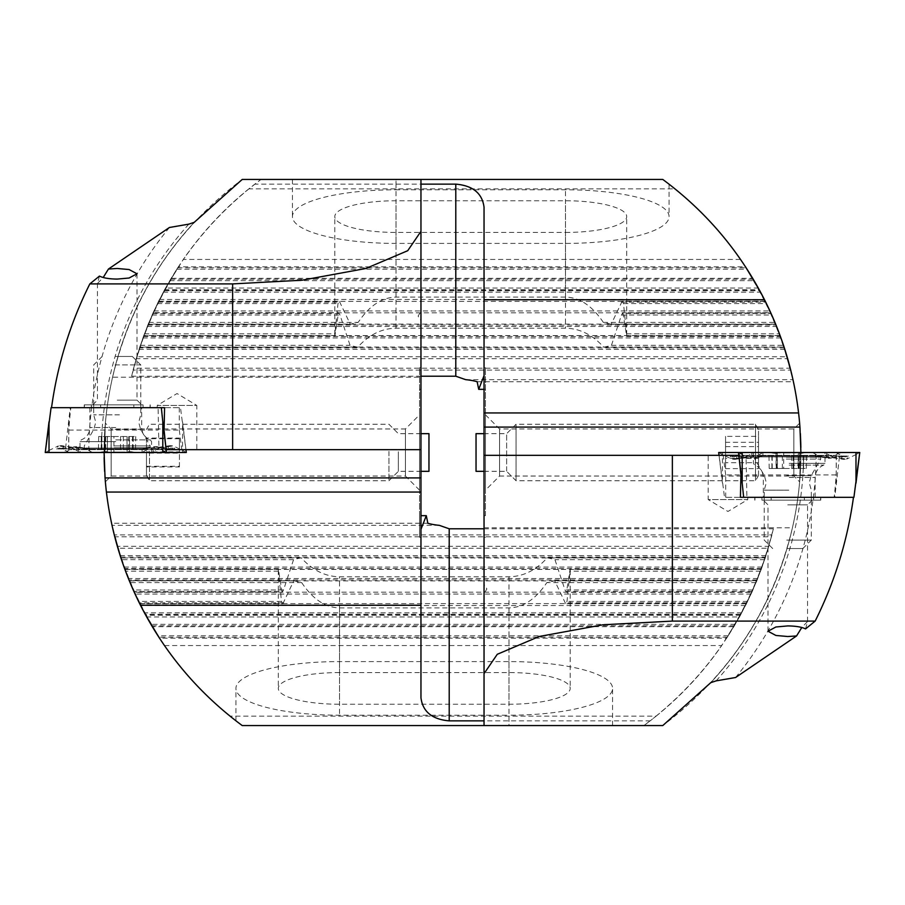 <?xml version="1.0" encoding="UTF-8"?>
<svg xmlns="http://www.w3.org/2000/svg" width="905" height="905" viewBox="0 0 905 905"><rect width="100%" height="100%" fill="white"/><g stroke="black" fill="none" stroke-linecap="round" stroke-linejoin="round"><path stroke-width="0.68" stroke-dasharray="4.53 3.39" d="M157.255 407.68L157.255 405.417L196.804 405.417L177.029 393.539L157.255 405.417L196.804 405.417L196.804 449.672L158.975 449.672L158.081 407.68L157.255 407.68L180.491 407.68L185.921 449.672M117.231 404.852L92.751 404.852L117.231 404.852M117.231 400.146L137.006 400.146L117.231 400.146M99.448 276.093L97.457 283.469L103.193 277.507M420.949 311.365L420.961 320.777L420.961 311.365L420.961 320.777L420.949 311.365L418.121 316.071L420.949 320.777M104.143 457.478L105.376 423.178L111.157 428.959L405.417 428.959L405.417 476.041L111.157 476.041L111.157 428.959L111.157 476.041L105.376 481.822M105.025 477.58L104.98 476.867M104.595 470.894L104.629 471.46M419.547 490.159L405.417 476.041L405.417 428.959L419.547 414.841L419.547 490.159L419.547 414.841M419.547 515.669L419.547 367.758L419.547 537.242L419.547 515.669L420.961 515.669M419.547 537.242L420.961 537.242L420.961 529.346L420.961 697.8M419.547 367.758L420.961 367.758L420.961 537.242M484.039 528.792L773.368 528.792L765.234 557.978L120.931 557.978L111.575 523.271A338.979 338.979 0 0 1 112.582 377.17C132.164 295.765 175.389 229.859 242.235 179.428M771.422 536.789L761.263 569.437L124.913 569.437L114.268 534.889L771.908 534.889L771.422 536.789L114.754 536.789M768.266 548.249L756.818 580.886L129.358 580.886L117.345 546.337L768.82 546.337L768.266 548.249L117.899 548.249M756.818 580.886L765.302 557.797L751.874 592.345L566.44 592.345L564.98 589.97L554.969 559.697A61.201 15.838 180 0 0 547.254 557.797C536.02 570.24 523.271 576.576 508.995 576.779L339.511 576.779C325.234 576.576 312.485 570.24 301.252 557.797L120.931 557.978L120.625 557.039L765.54 557.039L771.908 534.889M751.874 592.345L761.331 569.245L746.433 603.793L565.67 603.793L567.005 601.429L570.082 571.157A61.201 15.838 180 0 0 570.207 570.161A61.201 15.838 180 0 0 570.105 569.245L566.44 592.345M746.433 603.793L756.885 580.705L740.437 615.253L145.728 615.253L129.358 580.886M751.965 592.153L733.876 626.701L152.289 626.701L134.212 592.153L145.219 614.314L740.957 614.314L751.965 592.153L134.212 592.153M733.876 626.701L746.523 603.612L726.704 638.161L159.461 638.161L139.642 603.612L152.289 626.701M301.252 557.797A61.201 15.838 180 0 0 293.537 559.697L283.525 589.97L282.066 592.345L134.291 592.345L120.874 557.797M282.066 592.345L278.401 569.245A61.201 15.838 180 0 0 278.299 570.161A61.201 15.838 180 0 0 278.423 571.157L281.5 601.429L282.835 603.793L139.743 603.793L124.913 569.437M282.835 603.793L293.82 580.705L129.279 580.705M293.82 580.705A61.201 15.838 180 0 0 301.67 582.605L130.071 582.605M133.872 591.406L134.291 592.345L133.872 591.406L281.387 591.406M283.672 602.854L139.268 602.854L139.743 603.793M278.423 571.157L125.546 571.157M278.401 569.245L124.845 569.245M293.537 559.697L121.496 559.697M166.101 449.672L196.804 449.672M158.975 449.672L68.61 449.672L103.272 449.672L104.109 449.943L104.098 452.5M232.63 449.672L103.272 449.672M427.85 523.271L111.575 523.271M439.321 525.341L112.016 525.341M419.547 389.331L420.961 389.331L420.961 377.17L112.582 377.17M420.961 377.17L420.961 179.428L261.059 179.428L254.814 184.134L420.961 184.134M68.61 449.672L68.848 430.09A374.908 374.908 0 0 1 70.862 407.68L161.339 407.68M485.453 515.669L485.453 367.758L485.453 515.669L484.039 515.669L484.039 725.572L643.941 725.572L242.235 725.572L508.995 725.572L242.235 725.572L230.017 716.149L656.148 716.149L643.941 725.572L650.186 720.866L484.039 720.866M508.995 661.589L508.995 725.572L612.572 725.572L508.995 725.572L612.572 725.572L508.995 725.572L508.995 715.21L339.511 715.21A103.577 26.811 0 0 1 235.922 688.4A103.577 26.811 0 0 1 339.511 661.589L508.995 661.589A103.577 26.811 0 0 1 612.572 688.4A103.577 26.811 0 0 1 508.995 715.21M656.148 716.149A338.979 338.979 0 0 0 721.715 645.57L164.45 645.57A338.979 338.979 0 0 0 230.017 716.149M726.704 638.161L740.539 615.061L739.487 616.972L146.678 616.972L145.728 615.253M739.487 616.972L721.715 645.57M164.45 645.57L146.678 616.972M740.539 615.061L145.626 615.061M745.562 605.524L140.603 605.524M746.523 603.612L139.642 603.612M751.093 594.065L135.071 594.065M740.437 615.253L740.957 614.314M301.67 582.605C312.813 599.212 325.427 607.64 339.511 607.911L508.995 607.911C523.067 607.64 535.681 599.212 546.835 582.605A61.201 15.838 180 0 0 554.675 580.705L565.67 603.793M756.105 582.605L546.835 582.605M756.885 580.705L554.675 580.705M760.619 571.157L570.082 571.157M761.331 569.245L570.105 569.245M764.668 559.697L554.969 559.697M765.302 557.797L547.254 557.797M761.263 569.437L768.82 546.337M765.234 557.978L765.54 557.039M773.368 528.792C754.408 606.983 713.355 671.012 650.186 720.866M105.376 423.178L104.188 460.34M169.416 227.494A354.296 354.296 0 0 0 88.803 449.672M420.961 389.331L420.961 367.758M339.511 672.562A61.201 15.838 180 0 0 278.299 688.4A61.201 15.838 180 0 0 339.511 704.237L508.995 704.237A61.201 15.838 180 0 0 570.207 688.4A61.201 15.838 180 0 0 508.995 672.562L339.511 672.562L339.511 576.779M104.109 449.943A338.979 338.979 0 0 1 194.213 222.347A338.979 338.979 0 0 0 104.109 449.943M179.303 407.68L179.303 430.09L164.088 430.09M179.303 430.09L181.826 449.672M68.848 430.09L158.081 430.09M150.072 404.852L150.072 407.68L143.092 407.68L143.092 404.852L84.244 404.852L143.092 404.852M150.072 407.68L140.795 407.68L140.795 404.852M100.636 404.852L100.636 407.68L140.795 407.68M100.636 407.68L91.36 407.68L91.36 404.852M84.391 404.852L84.391 407.68L91.36 407.68M84.391 407.68L93.668 407.68L93.668 404.852M133.816 404.852L133.816 407.68L93.668 407.68M133.816 407.68L143.092 407.68M70.862 407.68L158.081 407.68M113.906 436.493L135.716 436.493L98.69 436.493L113.906 436.493L113.906 452.025C110.172 452.591 107.978 452.591 107.356 452.025L107.48 436.493M107.276 436.493L107.356 452.025C107.74 451.391 105.919 451.391 101.892 452.025C97.966 452.591 97.74 452.591 101.224 452.025C104.991 451.391 106.315 451.391 105.184 452.025L127.062 452.025C126.666 451.391 128.487 451.391 132.515 452.014C136.44 452.591 136.666 452.591 133.182 452.014C129.415 451.38 128.091 451.38 129.223 452.014C129.415 452.591 127.447 452.591 123.329 452.014L113.906 452.025M127.13 436.493L127.13 452.138L126.926 436.493M119.415 414.841L93.69 414.841L119.415 414.841M115.048 364.93L140.773 364.93L115.048 364.93M115.829 356.457L132.3 356.457L115.829 356.457M114.924 452.5L142.028 452.5L114.924 452.5M114.166 447.794L150.185 447.794L114.166 447.794M114.166 445.905L150.185 445.905L114.166 445.905M98.69 436.493L98.396 452.5L136.055 452.5L98.396 452.5M101.892 436.493L101.892 452.025C97.966 452.591 97.74 452.591 101.224 452.025L101.224 436.493M105.659 436.493L105.659 451.697L104.912 452.228L104.912 436.493M135.716 436.493L135.445 452.387L136.055 452.5M132.515 436.493L132.515 452.014C136.44 452.591 136.666 452.591 133.182 452.014L133.182 436.493M128.748 436.493L128.748 451.685L129.494 452.217L129.494 436.493M115.783 407.68L89.889 407.68L115.783 407.68M115.783 452.5L80.002 452.5L115.783 452.5M80.206 452.5L162.572 452.5L69.006 452.5L80.206 452.5L74.176 448.971L77.887 447.523L89.471 448.971L73.69 447.059L65.251 452.5L186.26 452.5M45.307 452.5L65.251 452.5M51.087 407.68L70.228 407.68L65.07 452.5M70.228 407.68L180.491 407.68M77.887 447.523L76.122 446.572L67.683 448.971L56.63 448.971L58.395 445.894L49.017 450.43L49.017 452.5M162.798 452.5L162.798 450.43L157.255 446.719L155.456 446.561L142.096 448.088L78.418 448.088L78.418 448.971L142.096 448.971L157.889 447.059L163.884 448.971L174.948 448.971L173.183 445.894L153.16 448.971L168.194 446.606L168.454 448.971L157.402 448.971L153.692 447.523L142.096 448.971L78.418 448.971L78.418 448.088L61.517 445.656L58.395 445.894L78.418 448.971L63.384 446.606L63.112 448.971L69.142 452.5M168.194 446.606L170.049 445.656L173.183 445.894L182.561 450.43L182.561 452.5L182.561 421.821L185.978 449.672M69.006 452.5L62.739 448.88L74.176 448.971A6.595 6.493 90 0 0 70.929 448.088L74.312 446.708M162.572 452.5L168.839 448.88L162.425 452.5M61.517 445.656L63.384 446.606M155.456 446.561L153.692 447.523M428.959 433.665L428.959 471.335M398.358 451.765L398.358 471.335L398.358 451.765M388.946 451.403L388.946 480.747L388.946 451.403M149.483 451.403L149.483 480.747L149.483 451.403M146.474 451.606L146.474 475.532L146.474 451.606M146.474 438.065L146.474 466.935L146.474 438.065L179.428 438.065L179.428 451.867L146.474 451.867M146.474 466.29L179.428 466.29L179.428 451.867M179.428 466.29L179.428 466.935L146.474 466.935M179.428 466.935L179.428 453.134L146.474 453.134M179.428 438.065L179.428 453.134M179.428 438.71L146.474 438.71M747.745 497.32L747.745 499.583L708.196 499.583L727.971 511.461L747.745 499.583L708.196 499.583L708.196 455.328L746.025 455.328L746.919 497.32L747.745 497.32L724.509 497.32L719.079 455.328M787.769 500.148L812.249 500.148L787.769 500.148M787.769 504.854L807.543 504.854L787.769 504.854M805.552 628.907L807.543 621.531L801.807 627.493M484.051 593.635L484.039 584.223L484.039 593.635L484.039 584.223L484.051 593.635L486.879 588.929L484.051 584.223M800.857 447.523L799.624 481.822L793.843 476.041L499.583 476.041L499.583 428.959L793.843 428.959L793.843 476.041L793.843 428.959L799.624 423.178M799.975 427.42L800.02 428.133M800.405 434.106L800.371 433.54M485.453 414.841L499.583 428.959L499.583 476.041L485.453 490.159L485.453 414.841L485.453 490.159M485.453 389.331L484.039 389.331M485.453 367.758L484.039 367.758L484.039 375.654L484.039 207.2M485.453 537.242L484.039 537.242L484.039 367.758M420.961 376.209L131.632 376.209L139.766 347.022L784.069 347.022L793.425 381.729A338.979 338.979 0 0 1 792.418 527.83C772.836 609.235 729.611 675.141 662.765 725.572M133.578 368.211L143.737 335.563L780.087 335.563L790.732 370.111L133.092 370.111L133.578 368.211L790.246 368.211M136.734 356.751L148.182 324.114L775.642 324.114L787.655 358.663L136.18 358.663L136.734 356.751L787.101 356.751M148.182 324.114L139.698 347.203L153.126 312.655L338.56 312.655L340.02 315.031L350.031 345.303A61.201 15.838 0 0 0 357.747 347.203C368.98 334.76 381.729 328.425 396.005 328.221L565.489 328.221C579.766 328.425 592.515 334.76 603.748 347.203L784.069 347.022L784.375 347.961L139.461 347.961L133.092 370.111M153.126 312.655L143.669 335.755L158.567 301.207L339.33 301.207L337.995 303.571L334.918 333.843A61.201 15.838 0 0 0 334.793 334.839A61.201 15.838 0 0 0 334.895 335.755L338.56 312.655M158.567 301.207L148.115 324.295L164.563 289.747L759.272 289.747L775.642 324.114M153.036 312.847L171.124 278.299L752.711 278.299L770.789 312.847L759.781 290.686L164.043 290.686L153.036 312.847L770.789 312.847M171.124 278.299L158.477 301.388L178.296 266.839L745.539 266.839L765.359 301.388L752.711 278.299M603.748 347.203A61.201 15.838 0 0 0 611.463 345.303L621.475 315.031L622.934 312.655L770.709 312.655L784.126 347.203M622.934 312.655L626.599 335.755A61.201 15.838 0 0 0 626.701 334.839A61.201 15.838 0 0 0 626.577 333.843L623.5 303.571L622.165 301.207L765.257 301.207L780.087 335.563M622.165 301.207L611.18 324.295L775.721 324.295M611.18 324.295A61.201 15.838 0 0 0 603.33 322.395L774.929 322.395M771.128 313.594L770.709 312.655L771.128 313.594L623.613 313.594M621.328 302.146L765.732 302.146L765.257 301.207M626.577 333.843L779.454 333.843M626.599 335.755L780.155 335.755M611.463 345.303L783.504 345.303M738.899 455.328L708.196 455.328M746.025 455.328L836.39 455.328L801.728 455.328L800.891 455.057L800.902 452.5M672.37 455.328L801.728 455.328M477.15 381.729L793.425 381.729M465.679 379.659L792.984 379.659M484.039 527.83L792.418 527.83M836.39 455.328L836.152 474.91A374.908 374.908 0 0 1 834.139 497.32L743.661 497.32M396.005 243.411L396.005 179.428L662.765 179.428L292.428 179.428L396.005 179.428L292.428 179.428L396.005 179.428L396.005 189.79L565.489 189.79A103.577 26.811 180 0 1 669.078 216.6A103.577 26.811 180 0 1 565.489 243.411L396.005 243.411A103.577 26.811 180 0 1 292.428 216.6A103.577 26.811 180 0 1 396.005 189.79M261.059 179.428L662.765 179.428L674.983 188.851L248.852 188.851L261.059 179.428M248.852 188.851A338.979 338.979 0 0 0 183.285 259.43L740.55 259.43A338.979 338.979 0 0 0 674.983 188.851M178.296 266.839L164.461 289.939L165.513 288.028L758.322 288.028L759.272 289.747M165.513 288.028L183.285 259.43M740.55 259.43L758.322 288.028M164.461 289.939L759.374 289.939M159.438 299.476L764.397 299.476M158.477 301.388L765.359 301.388M153.907 310.935L769.929 310.935M164.563 289.747L164.043 290.686M603.33 322.395C592.187 305.788 579.573 297.36 565.489 297.089L396.005 297.089C381.933 297.36 369.319 305.788 358.165 322.395A61.201 15.838 0 0 0 350.326 324.295L339.33 301.207M148.895 322.395L358.165 322.395M148.115 324.295L350.326 324.295M144.381 333.843L334.918 333.843M143.669 335.755L334.895 335.755M140.332 345.303L350.031 345.303M139.698 347.203L357.747 347.203M143.737 335.563L136.18 358.663M139.766 347.022L139.461 347.961M131.632 376.209C150.592 298.017 191.645 233.988 254.814 184.134M799.624 481.822L800.812 444.66M735.584 677.506A354.296 354.296 0 0 0 816.197 455.328M484.039 515.669L484.039 537.242M565.489 232.438A61.201 15.838 0 0 0 626.701 216.6A61.201 15.838 0 0 0 565.489 200.763L396.005 200.763A61.201 15.838 0 0 0 334.793 216.6A61.201 15.838 0 0 0 396.005 232.438L565.489 232.438L565.489 328.221M800.891 455.057A338.979 338.979 0 0 1 710.787 682.653A338.979 338.979 0 0 0 800.891 455.057M725.697 497.32L725.697 474.91L740.912 474.91M725.697 474.91L723.174 455.328M836.152 474.91L746.919 474.91M754.928 500.148L754.928 497.32L761.908 497.32L761.908 500.148L820.756 500.148L761.908 500.148M754.928 497.32L764.205 497.32L764.205 500.148M804.364 500.148L804.364 497.32L764.205 497.32M804.364 497.32L813.64 497.32L813.64 500.148M820.609 500.148L820.609 497.32L813.64 497.32M820.609 497.32L811.333 497.32L811.333 500.148M771.184 500.148L771.184 497.32L811.333 497.32M771.184 497.32L761.908 497.32M834.139 497.32L746.919 497.32M789.217 497.32L815.111 497.32L789.217 497.32M789.217 452.5L824.998 452.5L789.217 452.5M824.794 452.5L742.428 452.5L835.994 452.5L824.794 452.5L830.824 456.03L827.113 457.478L815.529 456.03L831.31 457.941L839.75 452.5L718.74 452.5M859.693 452.5L839.75 452.5M853.913 497.32L834.772 497.32L839.931 452.5M834.772 497.32L724.509 497.32M827.113 457.478L828.878 458.428L837.317 456.03L848.37 456.03L846.605 459.106L855.983 454.57L855.983 452.5M742.202 452.5L742.202 454.57L747.745 458.281L749.544 458.439L762.904 456.912L826.582 456.912L826.582 456.03L762.904 456.03L747.111 457.941L741.116 456.03L730.052 456.03L731.817 459.106L751.84 456.03L736.806 458.394L736.546 456.03L747.598 456.03L751.308 457.478L762.904 456.03L826.582 456.03L826.582 456.912L843.483 459.344L846.605 459.106L826.582 456.03L841.616 458.394L841.888 456.03L835.858 452.5M736.806 458.394L734.951 459.344L731.817 459.106L722.439 454.57L722.439 452.5L722.439 483.18L719.023 455.328M835.994 452.5L842.261 456.12L830.824 456.03A6.595 6.493 -90 0 0 834.071 456.912L830.688 458.292M742.428 452.5L736.161 456.12L742.575 452.5M843.483 459.344L841.616 458.394M749.544 458.439L751.308 457.478M783.685 468.507L806.31 468.507L769.182 468.507L783.685 468.507L783.685 452.975C779.839 452.41 777.7 452.41 777.282 452.975L777.486 468.507M777.169 468.507L777.282 452.975C777.87 453.609 776.173 453.609 772.203 452.975C768.379 452.41 768.277 452.41 771.897 452.975C775.743 453.609 777.203 453.609 776.264 452.975L798.21 452.975C797.622 453.609 799.319 453.609 803.289 452.986C807.113 452.41 807.215 452.41 803.606 452.986C799.749 453.62 798.289 453.62 799.228 452.986C799.194 452.41 797.169 452.41 793.142 452.986L783.685 452.975M798.323 468.507L798.323 452.839L798.006 468.507M788.809 490.159L764.227 490.159L788.809 490.159M786.728 540.07L811.31 540.07L786.728 540.07M787.101 548.543L802.837 548.543L787.101 548.543M786.671 452.5L812.577 452.5L786.671 452.5M786.321 457.206L820.733 457.206L786.321 457.206M786.321 459.095L820.733 459.095L786.321 459.095M769.182 468.507L768.945 452.5L806.604 452.5L768.945 452.5M772.203 468.507L772.203 452.975C768.379 452.41 768.277 452.41 771.897 452.975L771.897 468.507M776.626 468.507L776.06 452.794L776.06 468.507M806.31 468.507L806.604 452.5M803.289 468.507L803.289 452.986C807.113 452.41 807.215 452.41 803.606 452.986L803.606 468.507M798.866 468.507L799.443 452.805L799.443 468.507M476.041 471.335L476.041 433.665M506.642 471.109L506.642 433.665L506.642 471.109M516.054 480.419L516.054 424.253L516.054 480.419M755.517 480.419L755.517 424.253L755.517 480.419M758.526 475.261L758.526 429.468L758.526 475.261M758.526 462.715L758.526 436.38L758.526 468.62L758.526 462.715L725.572 462.715L725.572 468.62L758.526 468.62M758.526 458.394L725.572 458.394L725.572 468.62M725.572 458.394L725.572 442.285L758.526 442.285M725.572 442.285L725.572 436.38L758.526 436.38M725.572 462.715L725.572 436.38M725.572 446.606L758.526 446.606M766.003 555.602L120.161 555.602M762.123 567.062L124.042 567.062M757.768 578.521L128.397 578.521M752.937 589.97L564.98 589.97M747.598 601.429L567.005 601.429M741.727 612.877L144.438 612.877M735.29 624.337L150.886 624.337M728.242 635.785L157.923 635.785M283.525 589.97L133.227 589.97M281.5 601.429L138.567 601.429M727.315 637.222L158.85 637.222M734.441 625.774L151.735 625.774M746.897 602.854L564.833 602.854M752.304 591.406L567.118 591.406M757.191 579.947L128.974 579.947M761.603 568.498L124.562 568.498M188.851 224.135A341.739 341.739 0 0 0 101.36 449.672M339.511 661.589L339.511 715.21M339.511 607.911L339.511 704.237M508.995 576.779L508.995 672.562M508.995 607.911L508.995 704.237M115.059 429.275L140.58 429.275L115.059 429.275M111.077 436.493L111.077 452.025M127.062 436.493L127.062 452.025M120.501 436.493L120.501 452.025M105.184 436.493L105.184 452.025M107.356 436.493L107.356 452.025M123.329 436.493L123.329 452.014M129.223 436.493L129.223 452.014M115.783 427.522L89.889 427.522L115.783 427.522M115.783 439.898L150.332 439.898L115.783 439.898M115.783 441.674L80.002 441.674L115.783 441.674M68.78 421.821L68.78 450.43M165.751 446.244L166.169 449.672M45.442 452.5L49.017 450.43L45.488 452.5M89.471 448.971L89.471 448.088L89.471 448.971L153.16 448.971L89.471 448.971L89.471 452.5M186.136 452.5L182.561 450.43L186.079 452.5M162.798 450.43L166.316 452.5M78.418 448.971L78.418 452.5M142.096 448.971L142.096 452.5M168.454 448.971A6.595 6.493 90 0 1 171.701 448.088L160.638 448.088L157.402 448.971L151.373 452.5M153.16 448.971L153.16 452.5M67.683 448.971A6.595 6.493 90 0 1 70.929 448.088L59.866 448.088L63.112 448.971M56.63 448.971L59.866 448.088L62.739 448.88M168.839 448.88L171.701 448.088A6.595 6.493 90 0 1 174.948 448.971M157.255 446.708L163.884 448.971M138.997 349.398L784.839 349.398M142.877 337.938L780.958 337.938M147.232 326.479L776.603 326.479M152.063 315.031L340.02 315.031M157.402 303.571L337.995 303.571M163.273 292.123L760.562 292.123M169.71 280.663L754.114 280.663M176.758 269.215L747.077 269.215M621.475 315.031L771.773 315.031M623.5 303.571L766.433 303.571M177.685 267.778L746.15 267.778M170.559 279.226L753.265 279.226M158.103 302.146L340.167 302.146M152.696 313.594L337.882 313.594M147.809 325.053L776.026 325.053M143.397 336.502L780.438 336.502M716.149 680.865A341.739 341.739 0 0 0 803.64 455.328M565.489 243.411L565.489 189.79M565.489 297.089L565.489 200.763M396.005 328.221L396.005 232.438M396.005 297.089L396.005 200.763M789.217 477.478L815.111 477.478L789.217 477.478M789.217 465.102L823.765 465.102L789.217 465.102M789.217 463.326L824.998 463.326L789.217 463.326M836.22 483.18L836.22 454.57M739.249 458.756L738.831 455.328M859.558 452.5L855.983 454.57L859.512 452.5M815.529 456.03L815.529 456.912L815.529 456.03L751.84 456.03L815.529 456.03L815.529 452.5M718.864 452.5L722.439 454.57L718.921 452.5M742.202 454.57L738.684 452.5M826.582 456.03L826.582 452.5M762.904 456.03L762.904 452.5M736.546 456.03A6.595 6.493 -90 0 1 733.299 456.912L744.363 456.912L747.598 456.03L753.627 452.5M751.84 456.03L751.84 452.5M837.317 456.03A6.595 6.493 -90 0 1 834.071 456.912L845.134 456.912L841.888 456.03M848.37 456.03L845.134 456.912L842.261 456.12M736.161 456.12L733.299 456.912A6.595 6.493 -90 0 1 730.052 456.03M747.745 458.292L741.116 456.03M786.739 475.725L811.129 475.725L786.739 475.725M782.35 468.507L782.35 452.975M798.21 468.507L798.21 452.975M791.807 468.507L791.807 452.975M776.264 468.507L776.264 452.975M777.282 468.507L777.282 452.975M793.142 468.507L793.142 452.986M799.228 468.507L799.228 452.986M97.457 283.469L97.457 400.146L92.751 404.852M612.572 725.572L612.572 688.4M235.922 720.821L235.922 688.4M278.299 570.161L278.299 688.4M570.207 570.161L570.207 688.4M84.244 407.68L84.244 404.852M150.207 407.68L150.207 404.852M137.006 273.774L137.006 400.146L141.712 404.852M142.028 452.5L150.185 447.794L150.185 445.905L140.58 429.275L138.691 422.216L140.773 414.841L140.773 364.93L132.3 356.457M92.423 452.5L84.267 447.794L84.267 445.905L93.871 429.275L95.772 422.216L93.69 414.841L93.69 364.93L102.163 356.457M89.889 407.68L89.889 427.522C89.595 433.461 86.71 437.579 81.235 439.898L80.002 441.674L80.002 452.5M151.565 452.5L151.565 441.674L150.332 439.898C144.857 437.579 141.983 433.461 141.678 427.522L141.678 407.68M170.049 445.656L153.16 448.088L88.147 448.066C83.645 447.602 88.113 448.744 76.122 446.561M420.961 433.665L398.358 433.665L388.946 424.253L149.483 424.253L146.474 429.468M146.474 475.532L149.483 480.747L388.946 480.747L398.358 471.335L420.961 471.335M807.543 621.531L807.543 504.854L812.249 500.148M292.428 179.428L292.428 216.6M669.078 184.179L669.078 216.6M626.701 334.839L626.701 216.6M334.793 334.839L334.793 216.6M820.756 497.32L820.756 500.148M754.793 497.32L754.793 500.148M767.994 631.226L767.994 504.854L763.288 500.148M815.111 497.32L815.111 477.478C815.405 471.539 818.29 467.421 823.765 465.102L824.998 463.326L824.998 452.5M753.435 452.5L753.435 463.326L754.668 465.102C760.143 467.421 763.017 471.539 763.322 477.478L763.322 497.32M734.951 459.344L751.84 456.912L816.853 456.935C821.355 457.398 816.887 456.256 828.878 458.439M812.577 452.5L820.733 457.206L820.733 459.095L811.129 475.725L809.228 482.784L811.31 490.159L811.31 540.07L802.837 548.543M762.972 452.5L754.815 457.206L754.815 459.095L764.42 475.725L766.309 482.784L764.227 490.159L764.227 540.07L772.7 548.543M484.039 471.335L506.642 471.335L516.054 480.747L755.517 480.747L758.526 475.532M758.526 429.468L755.517 424.253L516.054 424.253L506.642 433.665L484.039 433.665"/><path stroke-width="1.36" d="M103.193 277.507L108.453 269.034L117.231 268.48L129.098 269.543L137.006 273.774L129.098 278.016L117.231 279.079C109.188 278.989 103.261 277.993 99.448 276.093L89.833 283.91C70.273 323.062 57.501 364.319 51.54 407.68M104.98 476.867L105.025 477.58M104.629 471.46L104.177 459.502M104.166 459.039L104.143 457.478M420.961 515.669L426.289 515.669L427.85 523.271A28.247 7.308 180 0 0 439.321 525.341L449.208 528.792L484.039 528.792M420.961 529.346L426.289 515.669M129.358 580.886L133.872 591.406L129.358 580.886M134.291 592.345L139.268 602.854M124.913 569.437L128.974 579.947L124.913 569.437M104.098 452.5L105.059 477.919A338.979 338.979 0 0 0 106.417 492.048L420.961 492.048L420.961 449.672L232.63 449.672L232.63 283.91L301.953 280.222L365.801 268.514L407.736 250.696L420.961 231.341L420.961 449.672L166.101 449.672L164.088 430.09L164.574 407.68L161.339 407.68L164.574 407.68M420.961 492.048L420.961 605.241L140.467 605.241C164.948 653.331 198.874 693.434 242.235 725.572C233.863 719.283 233.863 719.283 242.235 725.572C233.863 719.283 233.863 719.283 242.235 725.572L662.765 725.572L710.787 682.653L716.149 680.865L735.584 677.506L796.547 635.966L787.769 636.52L775.902 635.457L767.994 631.226L775.902 626.984L787.769 625.921C795.812 626.011 801.74 627.007 805.552 628.907L815.167 621.09C834.727 581.938 847.499 540.681 853.46 497.32M106.417 492.048C111.145 531.767 122.492 569.505 140.467 605.241M420.961 231.341L420.961 179.428L242.235 179.428L194.213 222.347L188.851 224.135L169.416 227.494L108.453 269.034M232.63 283.91L89.833 283.91M449.208 528.792L449.208 720.866L484.039 720.866M449.208 720.866C432.171 719.396 422.748 711.703 420.961 697.8L420.961 605.241M145.219 614.314L159.461 638.161M120.931 557.978L117.345 546.337M114.268 534.889L120.625 557.039M104.188 460.34L104.595 470.894M162.798 452.5L162.798 421.821L161.339 407.68L51.087 407.68L45.25 452.5L186.317 452.5L185.921 449.672M420.961 471.335L428.959 471.335L428.959 433.665L420.961 433.665M801.807 627.493L796.547 635.966M800.02 428.133L799.975 427.42M800.371 433.54L800.823 445.498M800.835 445.961L800.857 447.523M484.039 389.331L478.711 389.331L477.15 381.729A28.247 7.308 0 0 0 465.679 379.659L455.792 376.209L420.961 376.209M484.039 375.654L478.711 389.331M775.642 324.114L771.128 313.594L775.642 324.114M770.709 312.655L765.732 302.146M780.087 335.563L776.026 325.053L780.087 335.563M800.902 452.5L799.941 427.081A338.979 338.979 0 0 0 798.583 412.952L484.039 412.952L484.039 455.328L672.37 455.328L672.37 621.09L603.047 624.778L539.199 636.486L497.264 654.304L484.039 673.659L484.039 455.328L738.899 455.328L740.912 474.91L740.426 497.32L743.661 497.32L740.426 497.32M484.039 412.952L484.039 299.759L764.533 299.759C740.052 251.669 706.126 211.566 662.765 179.428C671.137 185.717 671.137 185.717 662.765 179.428C671.137 185.717 671.137 185.717 662.765 179.428L420.961 179.428M798.583 412.952C793.855 373.233 782.508 335.495 764.533 299.759M672.37 621.09L815.167 621.09M484.039 725.572L484.039 673.659M455.792 376.209L455.792 184.134L420.961 184.134M455.792 184.134C472.829 185.604 482.252 193.297 484.039 207.2L484.039 299.759M759.781 290.686L745.539 266.839M784.069 347.022L787.655 358.663M790.732 370.111L784.375 347.961M800.812 444.66L800.405 434.106M742.202 452.5L742.202 483.18L743.661 497.32L853.913 497.32L859.75 452.5L718.683 452.5L719.079 455.328M484.039 433.665L476.041 433.665L476.041 471.335L484.039 471.335M420.961 477.919L105.059 477.919M45.25 452.5L49.017 421.821L49.017 452.5M162.798 421.821L165.751 446.244M166.169 449.672L166.509 452.5M484.039 427.081L799.941 427.081M859.75 452.5L855.983 483.18L855.983 452.5M742.202 483.18L739.249 458.756M738.831 455.328L738.491 452.5M185.978 449.672L186.317 452.5M719.023 455.328L718.683 452.5"/></g></svg>
